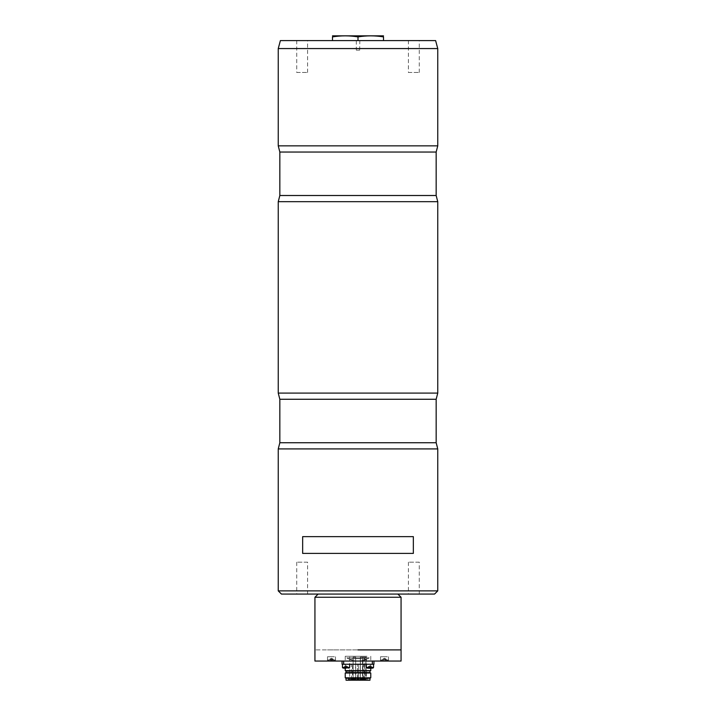 <?xml version="1.0" encoding="UTF-8"?>
<svg xmlns="http://www.w3.org/2000/svg" width="716" height="716" viewBox="0 0 716 716"><rect width="100%" height="100%" fill="white"/><g stroke="black" fill="none" stroke-linecap="round" stroke-linejoin="round"><path stroke-width="0.54" stroke-dasharray="3.58 2.69" d="M358 594.065L397.872 594.065L358 594.065M401.067 597.26L314.933 597.26M401.067 649.895L314.933 649.895L401.067 649.895M386.139 649.895L382.872 649.895L386.139 649.895M333.128 649.895L329.861 649.895L333.128 649.895M381.682 649.895L326.38 649.895L381.682 649.895M314.933 661.056L401.067 661.056M365.276 656.277L350.724 656.277L365.276 656.277M367.022 656.277L345.237 656.277L367.022 656.277M367.022 661.056L345.237 661.056L367.022 661.056M334.318 656.751L327.507 656.751L334.318 656.751M334.318 661.056L327.507 661.056L334.318 661.056M387.32 656.751L380.518 656.751L387.32 656.751M387.32 661.056L380.518 661.056L387.32 661.056M366.574 661.056L349.426 661.056L366.574 661.056M371.121 661.056C372.463 661.056 364.766 661.056 371.121 661.056C372.463 661.056 364.766 661.056 371.121 661.056M347.197 661.056C348.54 661.056 340.843 661.056 347.197 661.056C348.54 661.056 340.843 661.056 347.197 661.056M385.915 659.15L385.915 660.743L385.915 659.15L382.908 659.15L386.237 659.15L386.237 660.743L382.774 660.743L386.237 660.743L382.774 660.743L386.237 660.743L386.237 659.15L384.823 659.15L384.823 660.743L384.823 659.15L382.774 659.15L384.188 659.15L384.188 660.743L384.188 659.15L386.237 659.15L383.096 659.15L383.096 660.743L382.774 659.15L382.774 660.743L382.774 659.15L384.188 659.15M387.258 660.743L381.718 660.743L387.258 660.743M388.036 659.946L380.912 659.946L388.036 659.946M372.356 661.056L342.051 661.056L372.356 661.056L372.356 664.251L343.644 664.251L343.644 661.056M372.356 664.251L373.949 664.251L373.949 661.056M343.644 664.251L342.051 664.251L342.051 661.056M346.034 672.566L369.966 672.566M345.237 670.632L370.763 670.632M370.763 664.251L345.237 664.251L370.763 664.251L370.763 668.234M343.886 664.251L348.191 664.251L343.886 664.251M367.809 664.251L372.114 664.251L367.809 664.251M358.635 679.081L357.365 679.081L358.635 679.081L357.365 679.081L358.635 679.081L358.635 664.251L357.365 664.251L358.635 664.251L357.365 664.251L358.635 664.251L358.635 679.081L357.678 679.403L358.322 679.403M355.342 679.403L353.427 679.403L355.664 679.081L355.664 657.073L353.113 657.073L355.664 657.073L353.113 657.073L355.664 657.073L355.342 679.403M352.254 679.403L351.296 679.081L352.576 679.081L352.576 664.251L351.296 664.251L352.576 664.251M362.573 679.403L360.658 679.403L362.887 679.081L362.887 657.073L360.336 657.073L362.887 657.073L360.336 657.073L362.887 657.073L362.573 679.403M364.381 679.403L363.424 679.081L364.704 679.081L364.704 664.251L363.424 664.251L364.704 664.251M365.053 672.87L365.053 680.2L365.992 680.2L365.992 672.87M365.053 672.566L365.053 657.073L365.992 657.073L365.992 672.566M365.992 657.073L362.52 657.073L362.52 680.2L365.992 680.2M362.52 680.2L360.425 680.2L360.425 657.073L362.52 657.073M365.053 657.073L360.497 657.073M365.053 680.2L360.497 680.2M366.771 680.2L349.229 680.2L366.771 680.2L367.568 679.403L348.432 679.403L367.568 679.403L367.568 678.607L348.432 678.607L367.568 678.607L367.997 680.2L348.003 680.2L367.997 680.2M346.034 680.2L369.966 680.2M345.237 677.81L370.763 677.81M345.237 673.022L370.763 673.022M345.801 672.87L370.199 672.87M368.391 666.641L371.559 666.641L368.364 666.641L371.559 666.641L368.391 666.641L369.966 665.719L371.559 666.641L369.966 665.719L368.364 666.641M366.422 664.251L373.555 664.251L366.422 664.251M368.543 668.234L368.543 666.641L371.685 666.641L368.239 666.641L368.239 668.234L371.685 668.234L367.174 668.234L371.685 668.234L370.262 668.234L370.262 666.641L368.543 666.641L368.239 668.234L371.685 668.234L371.685 666.641L371.685 668.234M368.239 668.234L368.239 666.641L371.389 666.641L371.389 668.234L371.685 666.641M369.662 666.641L369.662 668.234L369.662 666.641M344.468 666.641L347.636 666.641L344.468 666.641M342.499 664.251L349.623 664.251L342.499 664.251M344.315 668.234L344.315 666.641L344.611 668.234L344.611 666.641L344.315 668.234L348.826 668.234L344.315 668.234L347.761 668.234L344.315 668.234L347.761 668.234L347.761 666.641L346.338 666.641L346.338 668.234L346.338 666.641L347.761 666.641L347.761 668.234L347.457 666.641L347.457 668.234L345.739 668.234L345.739 666.641L347.457 666.641L345.739 666.641L345.739 668.234M344.315 666.641L345.739 666.641M370.262 666.641L370.262 668.234M334.247 660.743L328.707 660.743L334.247 660.743M335.025 659.946L327.91 659.946L335.025 659.946M333.226 660.743L329.763 660.743L333.226 660.743L329.763 660.743L333.226 660.743L333.226 659.15L331.812 659.15L331.812 660.743L331.812 659.15L329.763 659.15L332.904 659.15L332.904 660.743L333.226 659.15L333.226 660.743M331.177 659.15L331.177 660.743L331.177 659.15L333.226 659.15L330.085 659.15L330.085 660.743L329.763 659.15M333.065 659.15L329.897 659.15L333.092 659.15L329.897 659.15L333.065 659.15L331.499 658.228L329.897 659.15L331.499 658.228L333.092 659.15M382.935 659.15L386.103 659.15L382.908 659.15L384.501 658.228L386.103 659.15L384.501 658.228L382.908 659.15M349.676 659.293A21.167 21.167 0 0 0 366.324 659.293A55.83 55.83 0 0 0 349.676 659.293A21.167 21.167 0 0 0 366.324 659.293A55.83 55.83 0 0 0 349.676 659.293L349.676 659.293M369.17 657.87L346.83 657.87L369.17 657.87A21.212 21.212 0 0 1 366.413 659.302M383.364 35.8L332.636 35.8M332.484 40.588L358 40.588L332.484 40.588L332.484 36.901C332.484 35.505 332.484 35.505 332.484 36.901C340.986 35.505 349.498 35.505 358 36.901C366.502 35.505 375.014 35.505 383.516 36.901C383.516 35.505 383.516 35.505 383.516 36.901L383.516 40.588L358 40.588L358 36.901M358 40.588L383.516 40.588M356.326 50.156L359.674 50.156L356.326 50.156L356.326 40.74L359.674 40.74L356.165 40.588L359.835 40.588L356.165 40.588M307.594 562.167L296.746 562.167L307.594 562.167L307.594 594.065L296.746 594.065L307.594 594.065M419.254 562.167L408.406 562.167L419.254 562.167L419.254 594.065L408.406 594.065L419.254 594.065M359.835 594.065C355.861 594.065 355.861 594.065 359.835 594.065M380.733 594.065L335.267 594.065L380.733 594.065M281.442 594.065L434.558 594.065M437.753 590.879L278.247 590.879M302.653 536.642L413.347 536.642M302.653 553.396L413.347 553.396M278.247 448.914L437.753 448.914M278.247 393.093L437.753 393.093M278.247 201.688L437.753 201.688M278.247 145.858L437.753 145.858M278.247 48.563L437.753 48.563M435.614 40.588L280.386 40.588M296.746 72.486L307.594 72.486L296.746 72.486L296.746 40.588L307.594 40.588L296.746 40.588M408.406 72.486L419.254 72.486L408.406 72.486L408.406 40.588L419.254 40.588L408.406 40.588M335.267 40.588L380.733 40.588L335.267 40.588M346.034 671.089L369.966 671.089M345.801 670.776L370.199 670.776M355.664 679.081L353.113 679.081L355.664 679.081M362.887 679.081L360.336 679.081L362.887 679.081M346.034 678.267L369.966 678.267M345.801 677.954L370.199 677.954M366.377 664.251L366.377 667.437L373.555 667.437L366.377 667.437L373.555 667.437L372.759 668.234M342.499 667.437L349.623 667.437L342.499 667.437M342.445 664.251L342.445 667.437L349.623 667.437L348.826 668.234M436.16 442.739L279.84 442.739M279.84 399.268L436.16 399.268M436.16 195.504L279.84 195.504M279.84 152.034L436.16 152.034M345.237 656.277L345.237 661.056M370.763 656.277L370.763 661.056M327.507 656.751L327.507 661.056L327.507 656.751M335.482 656.751L335.482 661.056L335.482 656.751M380.518 656.751L380.518 661.056L380.518 656.751M388.493 656.751L388.493 661.056L388.493 656.751M388.09 659.946L387.293 660.743L388.09 659.946M380.912 659.946L381.718 660.743L380.912 659.946M345.237 664.251L345.237 668.234M357.365 679.081L357.365 664.251L357.678 679.403M353.113 679.081L353.113 657.073L353.113 679.081M351.619 679.403L351.296 664.251M360.336 679.081L360.336 657.073L360.336 679.081M363.746 679.403L363.424 664.251M364.471 680.2L364.471 657.073M366.377 657.073L366.377 672.566M366.377 672.87L366.377 680.2M360.425 680.2L360.425 657.073M349.623 657.073L349.623 672.566M349.623 672.87L349.623 680.2M349.229 680.2L348.432 678.607L348.003 680.2M346.034 665.719L344.441 666.641L346.034 665.719L347.636 666.641L346.034 665.719M349.623 664.251L349.623 667.437M342.445 667.437L343.241 668.234M366.377 667.437L367.174 668.234M335.088 659.946L334.283 660.743L335.088 659.946M327.91 659.946L328.707 660.743L327.91 659.946M346.83 657.87A21.212 21.212 0 0 0 349.587 659.302M359.674 50.156L359.835 40.588M296.746 562.167L296.746 594.065M408.406 562.167L408.406 594.065M307.594 72.486L307.594 40.588M419.254 72.486L419.254 40.588"/><path stroke-width="1.07" d="M318.128 594.065L314.933 597.26L401.067 597.26L397.872 594.065M358 649.895L401.067 649.895L358 649.895M401.067 597.26L401.067 661.056L314.933 661.056L314.933 597.26M342.051 661.056L342.051 664.251L372.356 664.251L372.356 661.056M372.356 664.251L373.949 664.251L373.949 661.056M343.644 664.251L343.644 661.056M369.966 671.089L369.966 672.566L346.034 672.566L346.034 671.089L370.763 670.632L345.237 670.632L346.034 671.089M370.763 668.234L370.763 670.632M369.966 680.2L346.034 680.2L346.034 678.267L369.966 678.267L369.966 680.2M369.966 678.267L370.763 677.81L345.237 677.81L346.034 678.267M345.237 673.022L370.763 673.022L345.237 673.022L345.237 677.81M370.763 673.022L370.763 677.81M371.685 668.234L368.239 668.234M370.262 668.234L368.543 668.234M345.739 668.234L344.315 668.234M332.484 35.845L383.516 35.845M358 40.588L358 36.901C349.498 35.505 340.986 35.505 332.484 36.901C332.484 35.505 332.484 35.505 332.484 36.901C332.484 35.505 332.484 35.505 332.484 36.901L332.484 40.588M383.516 40.588L383.516 36.901C383.516 35.505 383.516 35.505 383.516 36.901C383.516 35.505 383.516 35.505 383.516 36.901C375.014 35.505 366.502 35.505 358 36.901M434.558 594.065L281.442 594.065L278.247 590.879L437.753 590.879L434.558 594.065M302.653 536.642L413.347 536.642L413.347 553.396L302.653 553.396L302.653 536.642M437.753 48.563L278.247 48.563L280.386 40.588L435.614 40.588L437.753 48.563L437.753 145.858L436.16 152.034L279.84 152.034L279.84 195.504L278.247 201.688L437.753 201.688L437.753 393.093L436.16 399.268L279.84 399.268L279.84 442.739L278.247 448.914L437.753 448.914L437.753 590.879M437.753 448.914L436.16 442.739L436.16 399.268M437.753 393.093L278.247 393.093L279.84 399.268M437.753 201.688L436.16 195.504L436.16 152.034M437.753 145.858L278.247 145.858L279.84 152.034M370.199 670.776L345.801 670.776M370.199 677.954L345.801 677.954M373.555 667.437L372.759 668.234L373.555 667.437L373.555 664.251L373.555 667.437L366.377 667.437L367.174 668.234M349.623 664.251L349.623 667.437L342.445 667.437L343.241 668.234M279.84 442.739L436.16 442.739M279.84 195.504L436.16 195.504M345.237 668.234L345.237 670.632M366.377 664.251L366.377 667.437M342.445 664.251L342.445 667.437M349.623 667.437L348.826 668.234M278.247 448.914L278.247 590.879M278.247 201.688L278.247 393.093M278.247 48.563L278.247 145.858"/></g></svg>

